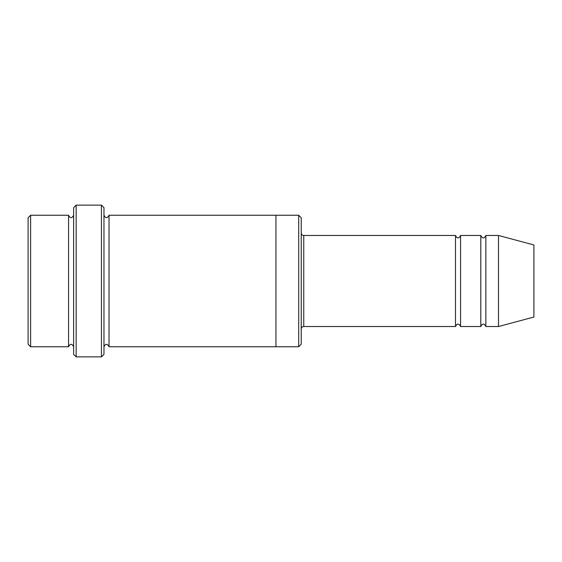 <?xml version="1.0" encoding="UTF-8"?>
<svg xmlns="http://www.w3.org/2000/svg" width="562" height="562" viewBox="0 0 562 562"><rect width="100%" height="100%" fill="white"/><g stroke="black" fill="none" stroke-linecap="round" stroke-linejoin="round"><path stroke-width="0.84" d="M455.501 326.522L303.761 326.522L303.761 235.478L455.501 235.478L455.501 326.522C457.187 323.262 458.873 323.262 460.559 326.522L460.559 235.478L480.791 235.478L480.791 326.522C482.477 323.262 484.163 323.262 485.849 326.522L485.849 235.478L498.494 235.478L498.494 326.522L485.849 326.522M301.232 217.775L301.232 344.225L298.703 346.754L298.703 215.246L301.232 217.775M73.622 215.246C71.936 218.513 70.25 218.513 68.564 215.246L68.564 346.754C70.25 343.487 71.936 343.487 73.622 346.754M30.629 215.246L28.1 217.775L28.1 344.225L30.629 346.754L30.629 215.246L68.564 215.246M498.494 326.522L533.9 317.038L533.9 244.962L498.494 235.478M101.441 205.13L103.97 207.659L103.97 354.341L101.441 356.87L101.441 205.13L76.151 205.13L76.151 356.87L101.441 356.87M103.97 346.754C105.656 343.494 107.342 343.494 109.028 346.754L109.028 215.246C107.342 218.506 105.656 218.506 103.97 215.246M76.151 356.87L73.622 354.341L73.622 207.659L76.151 205.13M109.028 346.754L275.942 346.754L275.942 215.246L298.703 215.246M460.559 326.522L480.791 326.522M30.629 346.754L68.564 346.754M485.849 235.478C484.163 238.738 482.477 238.738 480.791 235.478M460.559 235.478C458.873 238.738 457.187 238.738 455.501 235.478M275.942 346.754L298.703 346.754M109.028 215.246L275.942 215.246M303.761 235.478C302.223 235.33 301.38 234.487 301.232 232.949M303.761 326.522C302.223 326.67 301.38 327.513 301.232 329.051"/></g></svg>
